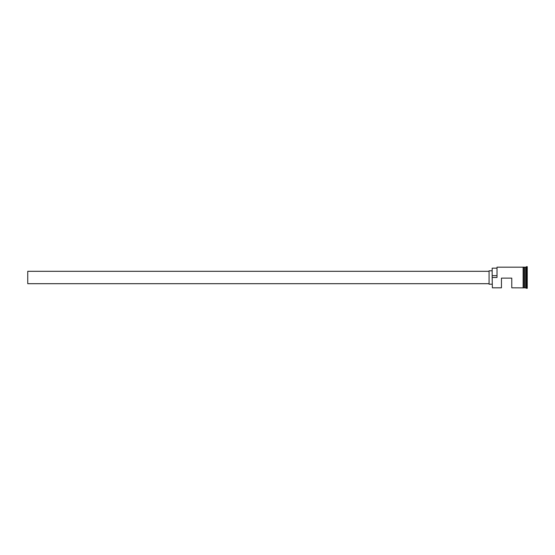 <?xml version="1.0" encoding="UTF-8"?>
<svg xmlns="http://www.w3.org/2000/svg" width="555" height="555" viewBox="0 0 555 555"><rect width="100%" height="100%" fill="white"/><g stroke="black" fill="none" stroke-linecap="round" stroke-linejoin="round"><path stroke-width="0.83" d="M492.368 287.823L492.16 277.327L492.368 287.823L501.449 287.823L501.449 278.117L511.772 278.117L511.772 287.823L523.122 287.872L523.122 277.5L523.122 287.823M489.066 283.695L27.75 283.695L27.75 271.305L489.066 271.305M492.16 284.209L489.066 284.209L489.066 270.791L492.16 270.791M523.636 267.177L524.773 267.281L524.773 287.719L524.981 267.177L524.981 287.823L527.25 288.336L527.25 266.664L526.529 266.664L526.529 288.336M524.669 267.177L524.669 287.823L523.636 287.823M524.981 267.177L526.008 267.177L526.008 287.823M492.368 277.5L497.009 277.5L497.009 267.177L497.009 277.5M497.009 267.177L523.122 267.177L523.122 277.5L523.122 267.128L523.636 267.128L523.636 287.872L523.122 287.872M496.808 268.162L492.16 268.162L492.16 277.327M492.16 275.648L496.808 275.648M526.008 267.177L526.529 266.664"/></g></svg>
